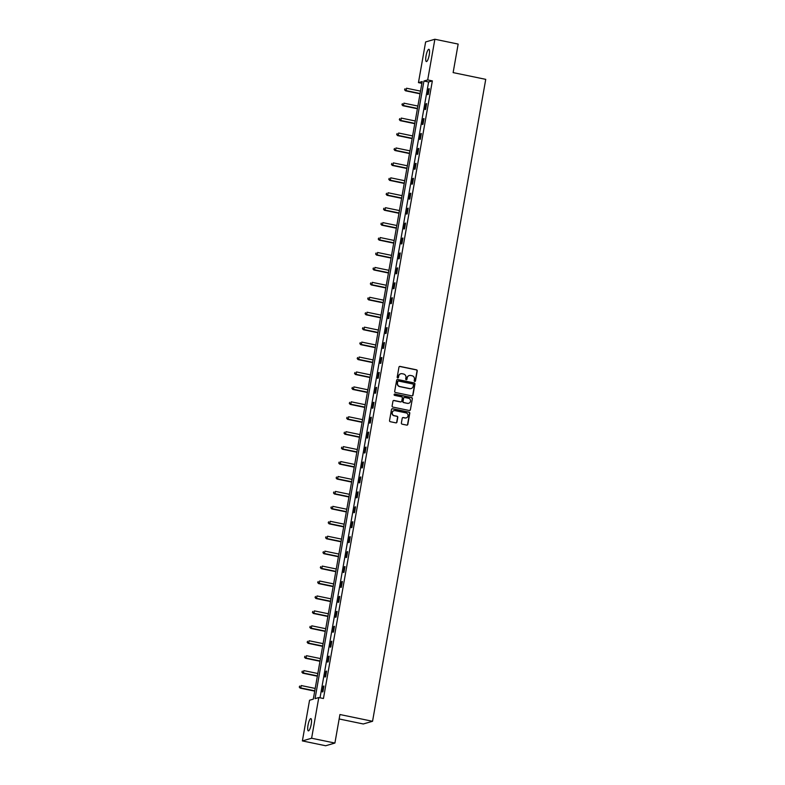 <?xml version="1.0" encoding="UTF-8"?>
<svg xmlns="http://www.w3.org/2000/svg" width="785" height="785" viewBox="0 0 785 785"><rect width="100%" height="100%" fill="white"/><g stroke="black" fill="none" stroke-linecap="round" stroke-linejoin="round"><path stroke-width="1.18" d="M414.725 381.461A0.677 0.648 73.7 0 0 415.481 380.931L417.247 370.952A0.962 0.922 73.7 0 0 416.492 369.823L400.036 366.409A0.962 0.922 73.7 0 0 398.957 367.164L397.19 377.143A0.677 0.648 73.7 0 0 398.024 377.919A0.677 0.648 73.7 0 0 398.476 377.408L398.701 376.113A3.071 2.963 73.7 0 1 402.155 373.719L403.529 374.003A3.071 2.963 73.7 0 1 405.923 377.614L405.698 378.91A0.677 0.648 73.7 0 0 406.522 379.685A0.677 0.648 73.7 0 0 406.983 379.175L407.209 377.879A3.071 2.963 73.7 0 1 410.663 375.475L412.037 375.76A3.071 2.963 73.7 0 1 414.431 379.371L414.205 380.666A0.677 0.648 73.7 0 0 414.725 381.461M414.902 381.471A0.677 0.648 73.7 0 0 415.236 381.01L416.992 371.02A0.962 0.922 73.7 0 0 416.246 369.892L399.781 366.487A0.962 0.922 73.7 0 0 399.477 366.477M397.897 377.948A0.677 0.648 73.7 0 0 398.221 377.487L398.701 376.113M406.394 379.704A0.677 0.648 73.7 0 0 406.728 379.243L407.209 377.879M308.014 725.212A6.27 1.482 101.7 0 1 310.889 718.609A6.27 1.482 101.7 0 1 311.213 724.28A6.27 1.482 101.7 0 1 308.348 730.884A6.27 1.482 101.7 0 1 308.014 725.212M426.039 55.902A6.27 1.482 101.7 0 1 428.904 49.298A6.27 1.482 101.7 0 1 429.228 54.97A6.27 1.482 101.7 0 1 426.363 61.573A6.27 1.482 101.7 0 1 426.039 55.902M401.38 423.027A0.962 0.922 73.7 0 0 402.126 424.155L406.748 425.117A0.962 0.922 73.7 0 0 407.827 424.361L409.78 413.273A0.962 0.922 73.7 0 0 409.034 412.145L392.569 408.74A0.962 0.922 73.7 0 0 391.489 409.495L389.537 420.574A0.962 0.922 73.7 0 0 390.282 421.702L395.866 422.86A0.962 0.922 73.7 0 0 396.945 422.114L397.779 417.365A0.962 0.922 73.7 0 0 397.033 416.236L394.266 415.667A2.571 2.483 73.7 0 1 393.991 410.683A2.571 2.483 73.7 0 1 395.149 410.634L405.982 412.881A2.571 2.483 73.7 0 1 406.267 417.865A2.571 2.483 73.7 0 1 405.099 417.905L403.294 417.532A0.962 0.922 73.7 0 0 402.214 418.287L401.38 423.027M434.87 39.25L458.155 44.078L453.131 72.603L485.738 79.354L372.551 721.287L339.934 714.527L334.91 743.052L311.616 738.234L302.382 740.922L309.555 700.24L313.303 699.15L422.202 81.532L418.454 82.631L425.627 41.948L434.87 39.25L427.697 79.933L423.949 81.022L315.05 698.64L318.788 697.551L311.616 738.234M318.788 697.551L323.449 698.513L432.349 80.894L427.697 79.933M411.899 395.895A0.962 0.922 73.7 0 0 412.979 395.14L414.931 384.051A0.962 0.922 73.7 0 0 414.186 382.923L397.72 379.518A0.962 0.922 73.7 0 0 396.641 380.274L394.688 391.352A0.962 0.922 73.7 0 0 395.434 392.48L411.899 395.895M412.361 398.662L410.398 409.75A0.962 0.922 73.7 0 1 409.319 410.506L392.863 407.091A0.962 0.922 73.7 0 1 392.108 405.963L392.951 401.223A0.962 0.922 73.7 0 1 394.031 400.468L400.703 401.851A0.962 0.922 73.7 0 0 401.783 401.106L402.342 397.956A0.962 0.922 73.7 0 0 401.586 396.827L394.639 395.385A0.677 0.648 73.7 0 1 394.57 394.08A0.677 0.648 73.7 0 1 394.875 394.07L411.605 397.534A0.962 0.922 73.7 0 1 412.361 398.662L410.398 409.75M339.159 718.972L363.308 723.976L372.551 721.287M432.349 80.894L428.61 81.993L320.025 697.806M428.639 88.882L427.619 94.622L428.247 94.445L429.258 88.705L428.639 88.882L429.209 88.999M426 103.816L424.989 109.557L425.617 109.38L426.628 103.63L426 103.816L426.569 103.934M423.37 118.751L422.359 124.491L422.978 124.315L423.988 118.564L423.37 118.751L423.939 118.869M420.74 133.685L419.72 139.426L420.348 139.239L421.359 133.499L420.74 133.685L421.31 133.803M418.101 148.61L417.09 154.36L417.718 154.174L418.729 148.434L418.101 148.61L418.67 148.738M415.471 163.545L414.46 169.295L415.079 169.109L416.089 163.368L415.471 163.545L416.04 163.663M412.832 178.48L411.821 184.22L412.449 184.043L413.459 178.303L412.832 178.48L413.41 178.597M410.202 193.414L409.191 199.155L409.819 198.978L410.83 193.228L410.202 193.414L410.771 193.532M407.572 208.349L406.561 214.089L407.179 213.912L408.19 208.162L407.572 208.349L408.141 208.467M404.932 223.283L403.922 229.024L404.55 228.837L405.56 223.097L404.932 223.283L405.511 223.401M402.303 238.218L401.292 243.958L401.92 243.772L402.931 238.032L402.303 238.218L402.872 238.336M399.673 253.143L398.662 258.893L399.28 258.707L400.291 252.966L399.673 253.143L400.242 253.261M397.033 268.077L396.023 273.828L396.651 273.641L397.661 267.901L397.033 268.077L397.612 268.195M394.404 283.012L393.393 288.752L394.011 288.576L395.032 282.835L394.404 283.012L394.973 283.13M391.774 297.947L390.763 303.687L391.381 303.51L392.392 297.76L391.774 297.947L392.343 298.064M389.134 312.881L388.124 318.622L388.752 318.445L389.762 312.695L389.134 312.881L389.713 312.999M386.505 327.816L385.494 333.556L386.112 333.37L387.133 327.63L386.505 327.816L387.074 327.934M383.875 342.741L382.864 348.491L383.482 348.304L384.493 342.564L383.875 342.741L384.444 342.859M381.235 357.675L380.225 363.426L380.853 363.239L381.863 357.499L381.235 357.675L381.814 357.793M378.605 372.61L377.595 378.35L378.213 378.174L379.233 372.433L378.605 372.61L379.175 372.728M375.976 387.545L374.955 393.285L375.583 393.108L376.594 387.358L375.976 387.545L376.545 387.662M373.336 402.479L372.325 408.22L372.953 408.043L373.964 402.293L373.336 402.479L373.915 402.597M370.706 417.414L369.696 423.154L370.314 422.968L371.334 417.227L370.706 417.414L371.276 417.532M368.077 432.339L367.056 438.089L367.684 437.902L368.695 432.162L368.077 432.339L368.646 432.466M365.437 447.273L364.426 453.024L365.054 452.837L366.065 447.097L365.437 447.273L366.016 447.391M362.807 462.208L361.797 467.948L362.415 467.772L363.435 462.031L362.807 462.208L363.376 462.326M360.178 477.143L359.157 482.883L359.785 482.706L360.796 476.956L360.178 477.143L360.747 477.26M357.538 492.077L356.527 497.818L357.155 497.641L358.166 491.891L357.538 492.077L358.117 492.195M354.908 507.012L353.898 512.752L354.516 512.566L355.536 506.825L354.908 507.012L355.477 507.13M352.279 521.946L351.258 527.687L351.886 527.5L352.897 521.76L352.279 521.946L352.848 522.064M349.639 536.871L348.628 542.621L349.256 542.435L350.267 536.695L349.639 536.871L350.208 536.989M347.009 551.806L345.999 557.556L346.617 557.37L347.637 551.629L347.009 551.806L347.578 551.924M344.379 566.741L343.359 572.481L343.987 572.304L344.998 566.564L344.379 566.741L344.949 566.858M341.74 581.675L340.729 587.415L341.357 587.239L342.368 581.489L341.74 581.675L342.309 581.793M339.11 596.61L338.099 602.35L338.718 602.173L339.738 596.423L339.11 596.61L339.679 596.728M336.48 611.544L335.46 617.285L336.088 617.098L337.099 611.358L336.48 611.544L337.05 611.662M333.841 626.469L332.83 632.219L333.458 632.033L334.469 626.293L333.841 626.469L334.41 626.587M331.211 641.404L330.2 647.154L330.819 646.968L331.829 641.227L331.211 641.404L331.78 641.522M328.581 656.338L327.561 662.079L328.189 661.902L329.2 656.162L328.581 656.338L329.15 656.456M325.942 671.273L324.931 677.013L325.559 676.837L326.57 671.087L325.942 671.273L326.511 671.391M323.312 686.208L322.301 691.948L322.92 691.771L323.93 686.021L323.312 686.208L323.881 686.326M334.91 743.052L325.677 745.75L302.382 740.922M421.879 83.338L418.454 82.631M428.61 81.993L423.949 81.022M409.152 375.573A3.071 2.963 73.7 0 0 406.954 377.948M400.644 373.807A3.071 2.963 73.7 0 0 398.456 376.192M412.203 395.905A0.962 0.922 73.7 0 0 412.724 395.218L414.686 384.13A0.962 0.922 73.7 0 0 413.93 383.001L397.475 379.587A0.962 0.922 73.7 0 0 397.161 379.577M413.469 384.827A0.677 0.648 73.7 0 0 412.949 384.032L398.495 381.039A0.677 0.648 73.7 0 0 397.74 381.569L397.504 382.933A3.071 2.963 73.7 0 0 399.899 386.544L409.77 388.585A3.071 2.963 73.7 0 0 413.234 386.191L413.469 384.827M398.073 381.108A0.677 0.648 73.7 0 0 397.495 381.638L397.74 381.569M411.036 388.565A3.071 2.963 73.7 0 1 409.525 388.663L399.643 386.612A3.071 2.963 73.7 0 1 397.249 383.001L397.495 381.638M409.633 410.516A0.962 0.922 73.7 0 0 410.153 409.829M401.007 401.861A0.962 0.922 73.7 0 1 400.458 401.93L393.776 400.546A0.962 0.922 73.7 0 0 393.471 400.536M412.105 398.741A0.962 0.922 73.7 0 0 411.36 397.612L394.62 394.149A0.677 0.648 73.7 0 0 394.443 394.139M407.631 403.284A2.571 2.483 73.7 0 0 410.555 400.684A2.571 2.483 73.7 0 0 408.514 398.26L404.697 397.475A0.962 0.922 73.7 0 0 403.618 398.221L403.068 401.37A0.962 0.922 73.7 0 0 403.814 402.499L407.386 403.362A2.571 2.483 73.7 0 0 408.671 403.274M404.138 397.534A0.962 0.922 73.7 0 0 403.372 398.289L403.618 398.221M407.386 403.362L403.559 402.568A0.962 0.922 73.7 0 1 402.813 401.439L403.372 398.289M406.139 417.895A2.571 2.483 73.7 0 1 404.854 417.983L403.048 417.61A0.962 0.922 73.7 0 0 402.734 417.6M393.864 410.722A2.571 2.483 73.7 0 0 394.011 415.736L394.266 415.667M396.17 422.87A0.962 0.922 73.7 0 0 396.69 422.183L397.534 417.443A0.962 0.922 73.7 0 0 396.778 416.315L394.011 415.736M407.052 425.127A0.962 0.922 73.7 0 0 407.572 424.44L409.534 413.352A0.962 0.922 73.7 0 0 408.779 412.223L392.323 408.808A0.962 0.922 73.7 0 0 392.009 408.799M420.515 91.119L406.532 88.224L406.11 90.609L405.482 90.795L420.034 93.807M404.834 89.696L405.001 88.744L404.589 89.775L406.11 90.609L420.093 93.513M405.482 90.795L404.589 89.775M417.875 106.053L403.892 103.149L403.47 105.543L402.852 105.73L417.404 108.742M402.205 104.631L402.371 103.679L401.949 104.709L403.47 105.543L417.453 108.438M402.852 105.73L401.949 104.709M415.245 120.978L401.263 118.084L400.841 120.478L400.213 120.664L414.774 123.677M399.565 119.565L399.742 118.604L399.32 119.634L400.841 120.478L414.823 123.373M400.213 120.664L399.32 119.634M412.616 135.913L398.633 133.018L398.211 135.412L397.583 135.599L412.135 138.611M396.935 134.5L397.102 133.538L396.69 134.569L398.211 135.412L412.194 138.307M397.583 135.599L396.69 134.569M409.976 150.848L395.993 147.953L395.571 150.347L394.953 150.524L409.505 153.546M394.305 149.435L394.472 148.473L394.05 149.503L395.571 150.347L409.554 153.242M394.953 150.524L394.05 149.503M407.346 165.782L393.363 162.887L392.942 165.282L392.314 165.458L406.875 168.471M391.666 164.369L391.843 163.408L391.421 164.438L392.942 165.282L406.924 168.176M392.314 165.458L391.421 164.438M404.717 180.717L390.734 177.822L390.312 180.216L389.684 180.393L404.236 183.405M389.036 179.294L389.203 178.342L388.791 179.373L390.312 180.216L404.295 183.111M389.684 180.393L388.791 179.373M402.077 195.651L388.094 192.757L387.672 195.141L387.054 195.328L401.606 198.34M386.406 194.229L386.573 193.277L386.151 194.307L387.672 195.141L401.655 198.036M387.054 195.328L386.151 194.307M399.447 210.576L385.464 207.682L385.042 210.076L384.414 210.262L398.976 213.275M383.767 209.163L383.943 208.211L383.522 209.232L385.042 210.076L399.025 212.97M384.414 210.262L383.522 209.232M396.817 225.511L382.835 222.616L382.413 225.01L381.785 225.197L396.337 228.209M381.137 224.098L381.304 223.136L380.892 224.167L382.413 225.01L396.396 227.905M381.785 225.197L380.892 224.167M394.178 240.445L380.195 237.551L379.773 239.945L379.155 240.122L393.707 243.144M378.507 239.032L378.674 238.071L378.252 239.101L379.773 239.945L393.756 242.84M379.155 240.122L378.252 239.101M391.548 255.38L377.565 252.485L377.143 254.88L376.515 255.056L391.077 258.069M375.868 253.967L376.044 253.005L375.623 254.036L377.143 254.88L391.126 257.774M376.515 255.056L375.623 254.036M388.918 270.315L374.936 267.42L374.514 269.814L373.886 269.991L388.438 273.003M373.238 268.892L373.405 267.94L372.993 268.97L374.514 269.814L388.497 272.709M373.886 269.991L372.993 268.97M386.279 285.249L372.296 282.355L371.874 284.739L371.256 284.926L385.808 287.938M370.608 283.827L370.775 282.875L370.353 283.905L371.874 284.739L385.857 287.644M371.256 284.926L370.353 283.905M383.649 300.174L369.666 297.279L369.244 299.674L368.616 299.86L383.178 302.873M367.969 298.761L368.145 297.809L367.723 298.84L369.244 299.674L383.227 302.568M368.616 299.86L367.723 298.84M381.019 315.109L367.037 312.214L366.615 314.608L365.987 314.795L380.539 317.807M365.339 313.696L365.506 312.734L365.094 313.764L366.615 314.608L380.597 317.503M365.987 314.795L365.094 313.764M378.38 330.043L364.397 327.149L363.975 329.543L363.357 329.729L377.909 332.742M362.709 328.63L362.876 327.669L362.454 328.699L363.975 329.543L377.958 332.438M363.357 329.729L362.454 328.699M375.75 344.978L361.767 342.083L361.345 344.478L360.717 344.654L375.269 347.667M360.07 343.565L360.246 342.603L359.824 343.634L361.345 344.478L375.328 347.372M360.717 344.654L359.824 343.634M373.12 359.913L359.137 357.018L358.716 359.412L358.088 359.589L372.639 362.601M357.44 358.49L357.607 357.538L357.195 358.568L358.716 359.412L372.698 362.307M358.088 359.589L357.195 358.568M370.481 374.847L356.498 371.953L356.076 374.347L355.458 374.524L370.01 377.536M354.81 373.424L354.977 372.473L354.555 373.503L356.076 374.347L370.059 377.242M355.458 374.524L354.555 373.503M367.851 389.782L353.868 386.877L353.446 389.272L352.818 389.458L367.37 392.471M352.171 388.359L352.347 387.407L351.925 388.438L353.446 389.272L367.429 392.166M352.818 389.458L351.925 388.438M365.221 404.707L351.238 401.812L350.816 404.206L350.188 404.393L364.74 407.405M349.541 403.294L349.708 402.332L349.296 403.362L350.816 404.206L364.799 407.101M350.188 404.393L349.296 403.362M362.582 419.641L348.599 416.747L348.177 419.141L347.559 419.327L362.111 422.34M346.911 418.228L347.078 417.267L346.656 418.297L348.177 419.141L362.16 422.036M347.559 419.327L346.656 418.297M359.952 434.576L345.969 431.681L345.547 434.076L344.919 434.252L359.471 437.274M344.272 433.163L344.438 432.201L344.026 433.232L345.547 434.076L359.53 436.97M344.919 434.252L344.026 433.232M357.322 449.511L343.339 446.616L342.917 449.01L342.289 449.187L356.841 452.199M341.642 448.098L341.809 447.136L341.397 448.166L342.917 449.01L356.89 451.905M342.289 449.187L341.397 448.166M354.683 464.445L340.7 461.551L340.278 463.945L339.66 464.121L354.212 467.134M339.012 463.022L339.179 462.071L338.757 463.101L340.278 463.945L354.261 466.839M339.66 464.121L338.757 463.101M352.053 479.38L338.07 476.485L337.648 478.87L337.02 479.056L351.572 482.068M336.373 477.957L336.539 477.005L336.127 478.036L337.648 478.87L351.631 481.764M337.02 479.056L336.127 478.036M349.413 494.305L335.44 491.41L335.018 493.804L334.39 493.991L348.942 497.003M333.743 492.892L333.91 491.94L333.488 492.97L335.018 493.804L348.991 496.699M334.39 493.991L333.488 492.97M346.784 509.239L332.801 506.345L332.379 508.739L331.761 508.925L346.313 511.938M331.113 507.826L331.28 506.865L330.858 507.895L332.379 508.739L346.362 511.634M331.761 508.925L330.858 507.895M344.154 524.174L330.171 521.279L329.749 523.673L329.121 523.85L343.673 526.872M328.473 522.761L328.64 521.799L328.228 522.83L329.749 523.673L343.732 526.568M329.121 523.85L328.228 522.83M341.514 539.109L327.541 536.214L327.119 538.608L326.491 538.785L341.043 541.797M325.844 537.696L326.01 536.734L325.589 537.764L327.119 538.608L341.092 541.503M326.491 538.785L325.589 537.764M338.885 554.043L324.902 551.148L324.48 553.543L323.862 553.719L338.413 556.732M323.214 552.62L323.381 551.669L322.959 552.699L324.48 553.543L338.463 556.437M323.862 553.719L322.959 552.699M336.255 568.978L322.272 566.083L321.85 568.468L321.222 568.654L335.774 571.666M320.574 567.555L320.741 566.603L320.329 567.634L321.85 568.468L335.833 571.372M321.222 568.654L320.329 567.634M333.615 583.903L319.632 581.008L319.21 583.402L318.592 583.589L333.144 586.601M317.945 582.49L318.111 581.538L317.689 582.568L319.21 583.402L333.193 586.297M318.592 583.589L317.689 582.568M330.985 598.837L317.003 595.943L316.581 598.337L315.962 598.523L330.514 601.536M315.315 597.424L315.482 596.463L315.06 597.493L316.581 598.337L330.563 601.231M315.962 598.523L315.06 597.493M328.356 613.772L314.373 610.877L313.951 613.271L313.323 613.458L327.875 616.47M312.675 612.359L312.842 611.397L312.43 612.428L313.951 613.271L327.934 616.166M313.323 613.458L312.43 612.428M325.716 628.707L311.733 625.812L311.311 628.206L310.693 628.383L325.245 631.395M310.046 627.293L310.212 626.332L309.79 627.362L311.311 628.206L325.294 631.101M310.693 628.383L309.79 627.362M323.086 643.641L309.104 640.746L308.682 643.141L308.063 643.317L322.615 646.33M307.416 642.228L307.583 641.266L307.161 642.297L308.682 643.141L322.664 646.035M308.063 643.317L307.161 642.297M320.457 658.576L306.474 655.681L306.052 658.075L305.424 658.252L319.976 661.264M304.776 657.153L304.943 656.201L304.531 657.231L306.052 658.075L320.035 660.97M305.424 658.252L304.531 657.231M317.817 673.51L303.834 670.606L303.412 673L302.794 673.187L317.346 676.199M302.147 672.088L302.313 671.136L301.891 672.166L303.412 673L317.395 675.895M302.794 673.187L301.891 672.166M315.187 688.435L301.204 685.54L300.783 687.935L300.155 688.121L314.716 691.134M299.507 687.022L299.684 686.061L299.262 687.091L300.783 687.935L314.765 690.829M300.155 688.121L299.262 687.091"/></g></svg>

